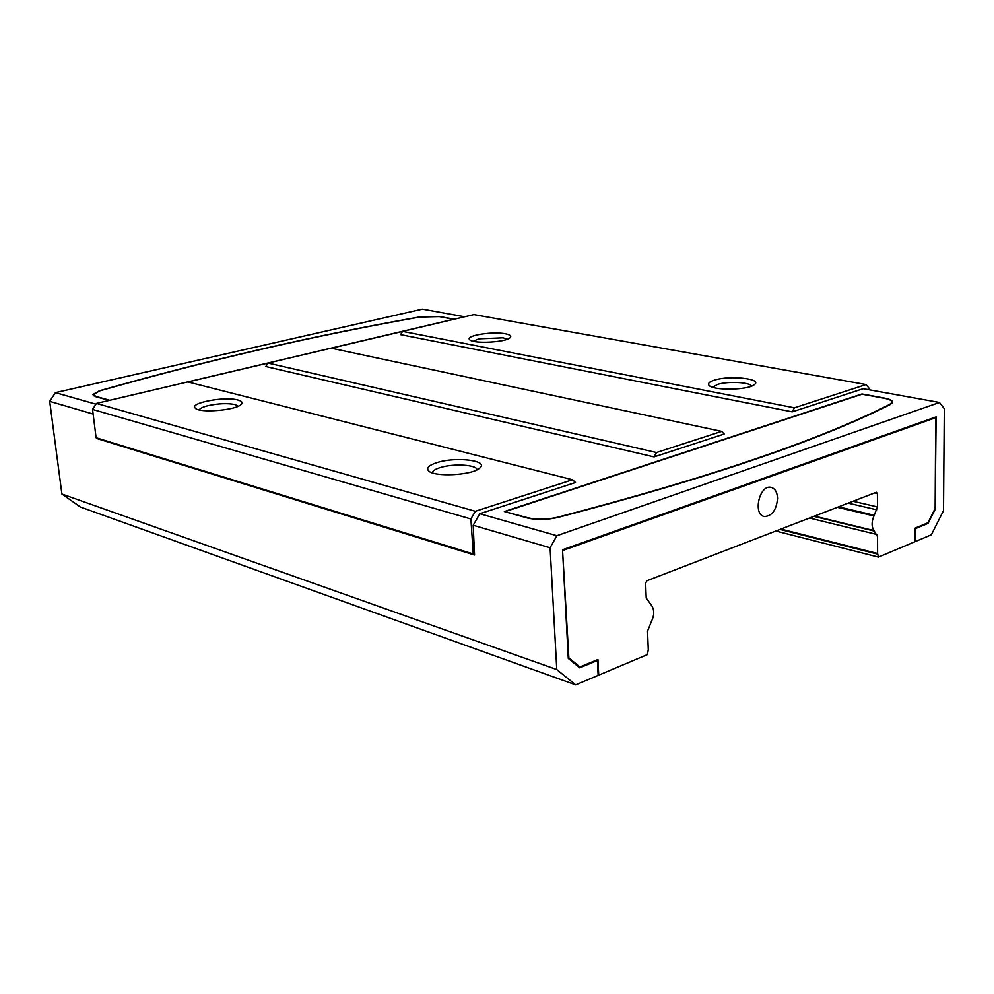 <?xml version="1.0" encoding="UTF-8"?>
<svg xmlns="http://www.w3.org/2000/svg" width="994" height="994" viewBox="0 0 994 994"><rect width="100%" height="100%" fill="white"/><g stroke="black" fill="none" stroke-linecap="round" stroke-linejoin="round"><path stroke-width="1.49" d="M505.474 511.488L862.084 394.196L884.213 398.246C889.63 399.302 892.19 400.719 891.866 402.483L889.68 404.409C818.547 440.417 707.753 478.052 557.311 517.315C546.588 519.688 536.735 519.825 527.752 517.737L505.499 511.86M777.556 498.379C776.463 510.046 772.089 516.085 764.411 516.52C752.495 514.78 759.453 484.289 771.058 487.358C775.059 488.501 777.233 492.167 777.556 498.379M557.758 517.489C708.312 478.189 819.155 440.528 890.301 404.496L892.55 402.495C892.885 400.669 890.239 399.203 884.623 398.109L861.972 393.959L504.343 511.537L527.155 517.936C536.449 520.111 546.65 519.961 557.758 517.489M751.539 386.119C750.209 382.193 727.782 381.087 717.544 384.417L712.623 387.25M714.549 380.106C709.542 381.659 707.653 383.349 708.908 385.175C712.064 390.704 748.147 390.307 754.334 384.653C763.057 378.776 729.944 375.086 714.549 380.106M507.114 339.265L503.113 337.786L478.847 338.817L473.268 341.24M505.474 333.798C492.8 331.126 465.08 335.562 469.615 339.6C472.361 344.023 505.598 342.483 510.071 337.724C511.773 336.059 510.245 334.742 505.474 333.798M238.262 406.198L235.069 404.558C227.44 403.055 218.382 403.427 207.908 405.689C202.913 406.956 200.018 408.348 199.222 409.876M237.901 400.023C224.806 396.121 188.624 402.98 195.346 408.199C199.459 413.318 235.901 410.311 241.132 404.446C242.996 402.595 241.915 401.116 237.901 400.023M477.021 469.789C477.033 464.732 453.463 463.328 440.33 467.54C435.509 469.019 432.875 470.684 432.415 472.523L432.39 472.846M437.174 462.545C429.11 465.093 426.19 467.801 428.439 470.671C433.409 477.282 472.051 475.418 479.555 468.211C489.856 460.669 456.445 456.333 437.174 462.545M892.438 402.756L891.916 402.098M93.424 394.879L93.523 395.786M874.596 492.937L877.429 493.583L876.31 492.278L646.97 580.72L645.628 583.192L646.212 598.04L651.045 604.7C654.387 609.185 654.599 614.59 651.679 620.902L647.541 631.103L648.287 649.753L647.367 654.611L598.711 675.15L597.953 659.507L579.9 666.986L568.854 657.879L562.542 550.179M934.497 417.443L935.714 417.679L935.13 508.493L927.911 522.807L915.126 528.1L915.076 541.655L878.46 557.112L877.59 553.496L877.553 536.698L873.999 530.585C871.477 526.721 871.452 521.838 873.95 515.936L877.466 506.928L877.429 493.583M935.714 417.679L563.163 550.353M568.233 657.668L568.854 657.879M878.46 557.112L775.829 531.032M577.75 666.241L579.9 666.986M935.13 508.506L936.124 416.871L562.529 549.781L568.282 658.426L579.701 667.844L597.419 660.488L598.139 675.386L575.65 684.878L556.777 669.571L61.901 494.018L49.7 401.34L55.416 392.63L422.363 309.122L464.67 316.763M575.65 684.878L80.39 507.002L61.901 494.018M869.352 389.822L869.352 388.617L866.06 384.554L473.914 314.589L402.582 331.375L400.607 334.643L792.23 411.851L863.19 388.704L939.479 402.471L556.851 535.716L479.816 513.736L575.501 482.525L572.544 479.754L187.791 381.92L96.455 403.415L92.554 409.416L96.095 437.733L97.375 438.677L474.56 555.05L473.243 553.956L470.895 518.98L475.343 511.289L572.544 479.754M556.777 669.571L550.092 547.769L556.851 535.716M935.528 508.593L928.073 523.378L915.536 528.584L915.486 541.481L931.353 534.797L943.505 510.618L944.3 408.708L939.479 402.471M927.091 523.155L928.073 523.378M95.946 404.185L55.416 392.63M654.064 456.905L724.154 434.043L721.669 431.384L331.176 348.173L268.007 363.046L656.487 452.531L654.064 456.905L265.82 366.525L268.007 363.046M454.32 319.198L439.559 316.502L419.219 317.011C313.992 335.574 207.373 360.163 99.375 390.804L92.74 394.593L95.362 396.556L109.166 400.42M187.891 381.944L267.97 363.096M331.288 348.198L402.545 331.424M550.092 547.769L473.181 525.254L474.56 555.05M93.125 414.051L49.7 401.34M597.419 660.488L596.412 660.153M792.23 411.851L794.405 407.801L866.06 384.554M656.487 452.531L721.669 431.384M479.816 513.736L473.181 525.254M402.582 331.375L794.405 407.801M475.343 511.289L96.455 403.415M473.243 553.956L96.095 437.733M92.554 409.416L470.895 518.98M109.489 400.222L95.909 396.42L93.374 394.531L99.785 390.866C207.734 360.238 314.303 335.649 419.493 317.086L439.149 316.601L453.662 319.248L109.502 400.333M853.026 501.262L877.466 506.928M848.155 503.138L876.696 509.798M877.677 554.143L779.967 529.429M838.563 506.841L874.235 515.252M877.59 553.496L780.899 529.081M837.37 507.3L873.95 515.936M814.471 516.122L873.999 530.585M876.77 534.474L809.501 518.048M813.862 516.358L874.285 531.044M709.778 385.945L708.908 385.175M195.967 408.658L195.346 408.199M429.532 471.541L428.439 470.671M891.866 402.483L891.866 403.477"/></g></svg>
